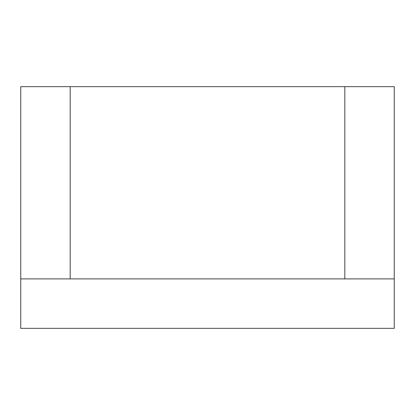 <?xml version="1.0" encoding="UTF-8"?>
<svg xmlns="http://www.w3.org/2000/svg" width="415" height="415" viewBox="0 0 415 415"><rect width="100%" height="100%" fill="white"/><g stroke="black" fill="none" stroke-linecap="round" stroke-linejoin="round"><path stroke-width="0.31" stroke-dasharray="2.08 1.56" d="M70.182 86.662L70.182 278.906L70.182 86.662L344.818 86.662L344.818 278.906L70.182 278.906L344.818 278.906L344.818 86.662L70.182 86.662L70.182 278.906L344.818 278.906L344.818 86.662L344.818 278.906L70.182 278.906L70.182 86.662L344.818 86.662L70.182 86.662L344.818 86.662L344.818 278.906L70.182 278.906L70.182 86.662L20.75 86.662L20.75 278.906L394.25 278.906L344.818 278.906L344.818 86.662L394.25 86.662L394.25 328.338L20.75 328.338L20.75 278.906L70.182 278.906L70.182 86.662"/><path stroke-width="0.62" d="M344.818 278.906L344.818 86.662L70.182 86.662L70.182 278.906L394.25 278.906L20.75 278.906L70.182 278.906L70.182 86.662L20.75 86.662L20.75 328.338L394.25 328.338L394.25 86.662L344.818 86.662L344.818 278.906"/></g></svg>
